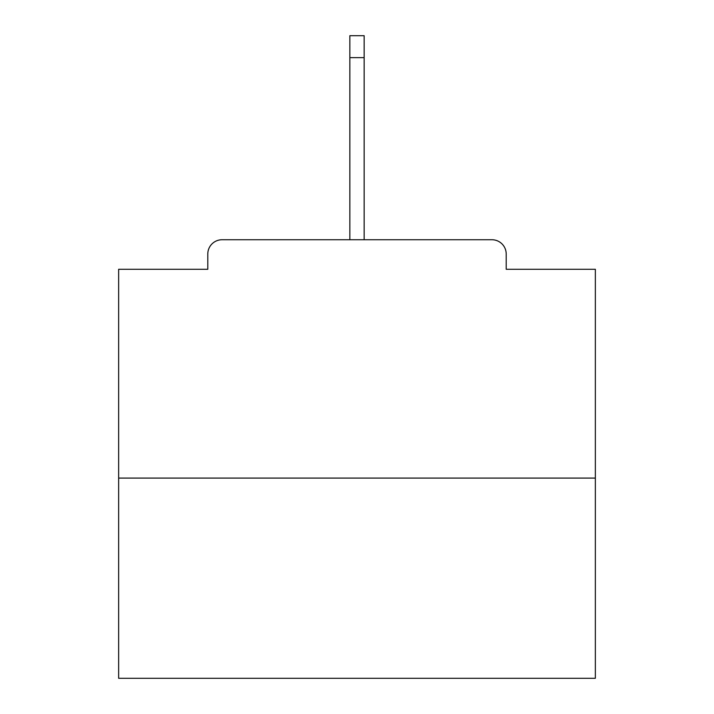 <?xml version="1.0" encoding="UTF-8"?>
<svg xmlns="http://www.w3.org/2000/svg" width="714" height="714" viewBox="0 0 714 714"><rect width="100%" height="100%" fill="white"/><g stroke="black" fill="none" stroke-linecap="round" stroke-linejoin="round"><path stroke-width="1.07" d="M506.208 269.285L506.208 254.032L506.208 269.285L595.351 269.285L595.351 678.3L118.649 678.3L118.649 269.285L207.792 269.285L207.792 254.032L207.792 269.285M595.351 478.085L118.649 478.085M506.208 254.032A14.298 14.298 0 0 0 491.91 239.734L222.09 239.734A14.298 14.298 0 0 0 207.792 254.032M491.91 239.734L431.363 239.734M282.637 239.734L222.09 239.734M364.149 57.629L349.851 57.629L349.851 35.7L364.149 35.7L364.149 239.734M349.851 57.629L349.851 239.734"/></g></svg>
